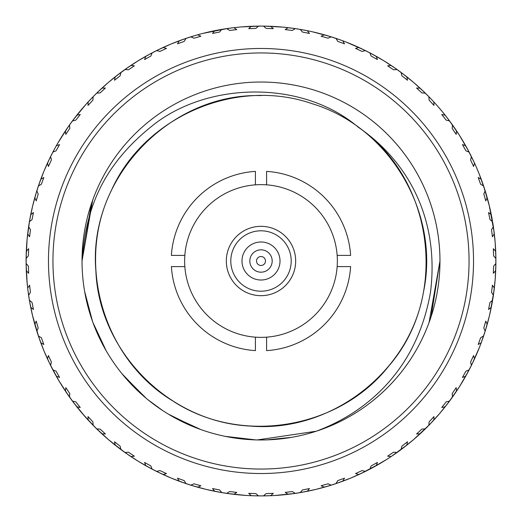 <?xml version="1.0" encoding="UTF-8"?>
<svg xmlns="http://www.w3.org/2000/svg" width="522" height="522" viewBox="0 0 522 522"><rect width="100%" height="100%" fill="white"/><g stroke="black" fill="none" stroke-linecap="round" stroke-linejoin="round"><path stroke-width="0.78" d="M261 52.944A208.056 208.056 0 0 0 52.944 261A208.056 208.056 0 0 0 261 469.056A208.056 208.056 0 0 0 469.056 261A208.056 208.056 0 0 0 261 52.944M92.629 200.324L82.026 261A178.974 178.974 0 0 0 261 439.974A178.974 178.974 0 0 0 439.974 261A178.974 178.974 0 0 0 261 82.026A178.974 178.974 0 0 0 82.026 261L91.272 204.226M84.747 292.092L92.557 321.487M92.929 322.505L106.214 350.849M124.021 376.186L146.304 398.39M172.28 416.432L200.729 429.521M230.62 437.371L252.648 439.778M261.639 439.968L266.031 439.902M431.055 316.782L439.974 261L429.077 322.485M84.708 291.857L90.521 315.477M123.838 375.964L127.211 379.872M171.085 415.747L174.57 417.717M229.158 437.116L237.451 438.415M259.395 439.961L260.361 439.968M266.742 439.876L291.413 437.371M84.629 291.393L92.407 321.063M100.57 340.324L105.007 348.729M122.057 373.804L143.439 395.95M148.026 399.806L162.583 410.481M168.489 414.207L196.076 427.779M225.217 436.359L255.747 439.896M257.268 439.935L316.306 431.211A178.974 178.974 0 0 0 261 82.026M261 95.591C169.135 93.02 88.048 178.876 95.859 270.442C98.769 351.391 169.069 422.363 249.986 426.043C330.674 433.149 409.777 372.147 423.42 292.307C440.431 213.107 389.666 127.081 312.117 103.689C235.624 77.028 143.987 116.784 111.199 190.856C75.305 263.473 103.447 359.312 172.899 400.994C240.531 445.579 339.111 429.482 389.053 365.707C449.194 296.215 434.056 179.098 358.222 127.179C301.605 79.07 206.112 81.771 151.595 126.357C101.17 166.923 85.725 210.275 82.026 261M316.306 431.211C370.503 411.01 417.613 366.49 430.519 292.039C439.654 218.457 407.558 160.939 358.222 127.179M266.592 184.84A76.362 76.362 0 0 0 184.84 266.592A76.362 76.362 0 0 0 266.592 337.16A76.362 76.362 0 0 0 337.16 255.408A76.362 76.362 0 0 0 266.592 184.84L266.592 171.386A89.791 89.791 0 0 1 350.614 255.408L337.16 255.408M255.408 184.84L255.408 171.386A89.791 89.791 0 0 0 171.386 255.408L184.84 255.408M337.16 266.592L350.614 266.592A89.791 89.791 0 0 1 266.592 350.614L266.592 337.16M184.84 266.592L171.386 266.592A89.791 89.791 0 0 0 255.408 350.614L255.408 337.16M295.674 261A34.674 34.674 0 0 0 261 226.326A34.674 34.674 0 0 0 226.326 261A34.674 34.674 0 0 0 261 295.674A34.674 34.674 0 0 0 295.674 261M291.204 261A30.204 30.204 0 0 0 261 230.796A30.204 30.204 0 0 0 230.796 261A30.204 30.204 0 0 0 261 291.204A30.204 30.204 0 0 0 291.204 261M241.986 261A19.014 19.014 0 0 1 261 241.986A19.014 19.014 0 0 1 280.014 261A19.014 19.014 0 0 1 261 280.014A19.014 19.014 0 0 1 241.986 261M256.524 261A4.476 4.476 0 0 1 261 256.524A4.476 4.476 0 0 1 265.476 261A4.476 4.476 0 0 1 261 265.476A4.476 4.476 0 0 1 256.524 261M261 48.474A212.526 212.526 0 0 0 48.474 261A212.526 212.526 0 0 0 261 473.526A212.526 212.526 0 0 0 473.526 261A212.526 212.526 0 0 0 261 48.474M241.699 26.896L261 26.1A234.9 234.9 0 0 0 258.494 26.113L255.891 28.39L248.707 28.658L251.304 26.302A234.9 234.9 0 0 0 233.863 27.673L236.799 29.597L229.654 30.452L226.724 28.612A234.9 234.9 0 0 0 221.785 29.395L219.566 32.051L212.506 33.441L214.705 30.707A234.9 234.9 0 0 0 197.694 34.791L200.898 36.233L193.975 38.197L190.798 36.834A234.9 234.9 0 0 0 186.034 38.38L184.266 41.355L177.506 43.828L179.248 40.781A234.9 234.9 0 0 0 163.092 47.476L166.472 48.402L159.947 51.424L156.593 50.575A234.9 234.9 0 0 0 152.137 52.852L150.845 56.063L144.561 59.567L145.808 56.285A234.9 234.9 0 0 0 130.891 65.426L134.382 65.805L128.405 69.811L124.96 69.504A234.9 234.9 0 0 0 120.915 72.441L120.145 75.814L114.488 80.257L115.199 76.825A234.9 234.9 0 0 0 101.901 88.185L105.405 88.016L100.133 92.909L96.681 93.138A234.9 234.9 0 0 0 93.138 96.681L92.909 100.133L88.016 105.405L88.185 101.901A234.9 234.9 0 0 0 76.825 115.199L80.257 114.488L75.814 120.145L72.441 120.915A234.9 234.9 0 0 0 69.504 124.96L69.811 128.405L65.805 134.382L65.426 130.891A234.9 234.9 0 0 0 56.285 145.808L59.567 144.561L56.063 150.845L52.852 152.137A234.9 234.9 0 0 0 50.575 156.593L51.424 159.947L48.402 166.472L47.476 163.092A234.9 234.9 0 0 0 40.781 179.248L43.828 177.506L41.355 184.266L38.38 186.034A234.9 234.9 0 0 0 36.834 190.798L38.197 193.975L36.233 200.898L34.791 197.694A234.9 234.9 0 0 0 30.707 214.705L33.441 212.506L32.051 219.566L29.395 221.785A234.9 234.9 0 0 0 28.612 226.724L30.452 229.654L29.597 236.799L27.673 233.863A234.9 234.9 0 0 0 26.302 251.304L28.658 248.707L28.39 255.891L26.113 258.494A234.9 234.9 0 0 0 26.113 263.506L28.39 266.109L28.658 273.293L26.302 270.696A234.9 234.9 0 0 0 27.673 288.137L29.597 285.201L30.452 292.346L28.612 295.276A234.9 234.9 0 0 0 29.395 300.215L32.051 302.434L33.441 309.494L30.707 307.295A234.9 234.9 0 0 0 34.791 324.306L36.233 321.102L38.197 328.025L36.834 331.202A234.9 234.9 0 0 0 38.38 335.966L41.355 337.734L43.828 344.494L40.781 342.752A234.9 234.9 0 0 0 47.476 358.908L48.402 355.528L51.424 362.053L50.575 365.407A234.9 234.9 0 0 0 52.852 369.863L56.063 371.155L59.567 377.439L56.285 376.192A234.9 234.9 0 0 0 65.426 391.108L65.805 387.618L69.811 393.595L69.504 397.04A234.9 234.9 0 0 0 72.441 401.085L75.814 401.855L80.257 407.512L76.825 406.801A234.9 234.9 0 0 0 88.185 420.099L88.016 416.595L92.909 421.867L93.138 425.319A234.9 234.9 0 0 0 96.681 428.862L100.133 429.091L105.405 433.984L101.901 433.815A234.9 234.9 0 0 0 115.199 445.175L114.488 441.743L120.145 446.186L120.915 449.559A234.9 234.9 0 0 0 124.96 452.496L128.405 452.189L134.382 456.195L130.891 456.574A234.9 234.9 0 0 0 145.808 465.715L144.561 462.433L150.845 465.937L152.137 469.147A234.9 234.9 0 0 0 156.593 471.425L159.947 470.576L166.472 473.598L163.092 474.524A234.9 234.9 0 0 0 179.248 481.219L177.506 478.172L184.266 480.645L186.034 483.62A234.9 234.9 0 0 0 190.798 485.166L193.975 483.803L200.898 485.767L197.694 487.209A234.9 234.9 0 0 0 214.705 491.293L212.506 488.559L219.566 489.949L221.785 492.605A234.9 234.9 0 0 0 226.724 493.388L229.654 491.548L236.799 492.403L233.863 494.327A234.9 234.9 0 0 0 251.304 495.698L248.707 493.342L255.891 493.61L258.494 495.887A234.9 234.9 0 0 0 261 495.9L257.339 495.874M50.915 157.938L50.112 157.54L47.476 163.092L50.575 156.593M59.567 144.561L56.063 150.845M48.402 166.472L51.424 159.947M58.125 142.597L69.002 125.665M68.884 125.835L73.132 119.988M84.29 106.24L85.034 105.392M85.04 105.385L85.393 104.981M89.334 100.661L92.668 97.164M92.361 97.477L97.399 92.44M111.969 79.435L111.597 79.736M116.536 75.775L129.495 66.359M52.852 152.137L56.285 145.808L53.342 151.204L54.131 151.615M93.04 98.064L92.407 97.438L88.185 101.901L93.138 96.681M105.405 88.016L100.133 92.909M88.016 105.405L92.909 100.133M236.799 29.597L229.654 30.452M220.891 30.459L220.747 29.578L214.705 30.707M157.938 50.915L157.54 50.112L163.092 47.476L156.593 50.575M185.323 39.568L185.036 38.719L179.248 40.781L186.034 38.38M192.07 37.375L191.802 36.52L197.694 34.791L190.798 36.834M264.615 26.126L261 26.1A234.9 234.9 0 0 1 263.506 26.113L270.696 26.302A234.9 234.9 0 0 1 288.137 27.673L294.232 28.462L294.095 29.349M227.905 29.349L227.768 28.462L233.863 27.673L226.724 28.612M257.45 27.02L257.444 26.126L251.304 26.302M202.817 33.421L227.618 28.482M184.977 38.739L196.109 35.242M220.936 29.539L213.224 31.007M295.276 28.612L292.346 30.452L285.201 29.597L288.137 27.673L295.276 28.612A234.9 234.9 0 0 1 300.215 29.395L307.295 30.707A234.9 234.9 0 0 1 324.306 34.791L330.198 36.52L329.93 37.375M282.865 27.118L264.36 26.126L270.696 26.302L273.293 28.658L266.109 28.39L263.506 26.113M227.462 28.508L231.925 27.907M253.601 26.217L253.013 26.237M219.462 29.8L216.963 30.263M331.202 36.834L328.025 38.197L321.102 36.233L324.306 34.791L331.202 36.834A234.9 234.9 0 0 1 335.966 38.38L342.752 40.781A234.9 234.9 0 0 1 358.908 47.476L364.46 50.112L364.062 50.915M301.109 30.459L301.253 29.578L307.295 30.707L309.494 33.441L302.434 32.051L300.215 29.395M294.421 28.488L282.904 27.124M232.42 27.842L237.412 27.288M365.407 50.575L362.053 51.424L355.528 48.402L358.908 47.476L365.407 50.575A234.9 234.9 0 0 1 369.863 52.852L376.192 56.285A234.9 234.9 0 0 1 391.108 65.426L396.178 68.891L395.656 69.622M336.677 39.568L336.964 38.719L342.752 40.781L344.494 43.828L337.734 41.355L335.966 38.38M301.063 29.539L308.013 30.85M312.476 31.809L330.38 36.579M294.167 28.456L301.357 29.591M264.7 26.126L276.334 26.602M293.906 28.416L290.421 27.947M283.381 27.17L283.028 27.137M397.04 69.504L393.595 69.811L387.618 65.805L391.108 65.426L397.04 69.504A234.9 234.9 0 0 1 401.085 72.441L406.801 76.825A234.9 234.9 0 0 1 420.099 88.185L424.562 92.407L423.936 93.04M370.385 54.131L370.796 53.342L376.192 56.285L377.439 59.567L371.155 56.063L369.863 52.852M336.781 38.661L343.463 41.049M346.21 42.099L364.637 50.197M330.139 36.507L337.055 38.752M300.887 29.513L305.644 30.38M311.373 31.568L313.004 31.927M330.491 36.618L325.93 35.255M320.286 33.708L318.642 33.284M301.442 29.61L300.946 29.519M266.853 26.172L268.178 26.211M291.139 28.044L290.708 27.986M283.609 27.19L282.996 27.131M425.319 93.138L421.867 92.909L416.595 88.016L420.099 88.185L425.319 93.138A234.9 234.9 0 0 1 428.862 96.681L433.815 101.901A234.9 234.9 0 0 1 445.175 115.199L448.927 120.067L448.209 120.602M401.398 73.791L401.933 73.073L406.801 76.825L407.512 80.257L401.855 75.814L401.085 72.441M370.627 53.251L383.735 60.715L396.335 69.002M364.408 50.086L370.927 53.407M329.989 36.462L340.494 39.959M353.642 45.14L355.117 45.779M360.448 48.194L370.75 53.316M337.14 38.785L330.556 36.631M303.517 29.982L304.822 30.224M327.209 35.627L326.792 35.503M428.96 98.064L429.593 97.438L433.815 101.901L433.984 105.405L429.091 100.133L428.862 96.681M401.777 72.956L413.554 82.378L424.706 92.538M396.165 68.884L401.979 73.113M364.741 50.249L374.078 55.11M386.267 62.288L387.624 63.149M392.524 66.372L401.888 73.041M339.659 39.659L340.377 39.92M361.811 48.833L360.8 48.35M354.608 45.558L350.895 43.979M449.559 120.915L446.186 120.145L441.743 114.488L445.175 115.199L449.559 120.915A234.9 234.9 0 0 1 452.496 124.96L456.574 130.891A234.9 234.9 0 0 1 465.715 145.808L468.658 151.204L467.869 151.615M429.462 97.294L434.474 102.619M437.736 106.266L442.76 112.197M442.786 112.237L449.044 120.223M424.523 92.361L429.665 97.51M396.433 69.074L405.333 75.67M415.812 84.329L417.013 85.393M421.345 89.334L429.56 97.399M372.825 54.425L374.104 55.123M380.153 58.562L380.662 58.862M386.417 62.386L387.513 63.077M392.74 66.522L393.842 67.273M452.998 125.665L457.383 132.118M459.464 135.342L468.749 151.373M448.887 120.021L453.168 125.906M429.332 97.164L432.666 100.661M436.62 105L437.168 105.62M441.54 110.723L441.853 111.095M446.225 116.536L449.109 120.314M424.327 92.172L429.521 97.36M403.76 74.463L404.896 75.338M422.017 89.967L422.911 90.815M468.632 151.145L474.955 164.038M452.926 125.567L455.243 128.908M463.053 141.201L463.288 141.593M466.89 147.922L473.839 161.611M448.724 119.799L453.076 125.782M431.185 99.089L432.112 100.067M446.688 117.13L448.424 119.401M471.751 157.259L475.124 164.423M479.118 173.813L485.369 191.443M479.379 174.459L479.738 175.372M481.799 180.84L485.434 191.659M449.148 120.367L459.504 135.4M466.949 148.026L467.268 148.607M468.802 151.478L472.051 157.866M480.638 177.708L480.964 178.57M474.837 163.784L475.111 164.384M482.087 181.636L482.524 182.863M489.205 205.316L494.106 232.009M483.398 185.388L489.408 206.164M493.003 224.206L493.544 227.827M151.615 54.131L151.204 53.342L145.808 56.285L152.137 52.852M166.472 48.402L159.947 51.424M144.561 59.567L150.845 56.063M377.439 59.567L371.155 56.063M300.215 492.605L302.434 489.949L309.494 488.559L307.295 491.293L300.215 492.605A234.9 234.9 0 0 1 295.276 493.388L288.137 494.327A234.9 234.9 0 0 1 270.696 495.698L264.556 495.874L264.55 494.98M329.93 484.625L330.198 485.48L324.306 487.209A234.9 234.9 0 0 1 307.295 491.293L301.253 492.422L301.109 491.541M324.306 487.209L321.102 485.767L328.025 483.803L331.202 485.166L324.306 487.209M335.966 483.62L337.734 480.645L344.494 478.172L342.752 481.219L335.966 483.62A234.9 234.9 0 0 1 331.202 485.166M364.062 471.085L364.46 471.888L358.908 474.524A234.9 234.9 0 0 1 342.752 481.219L336.964 483.281L336.677 482.432M358.908 474.524L355.528 473.598L362.053 470.576L365.407 471.425L358.908 474.524M369.863 469.147L371.155 465.937L377.439 462.433L376.192 465.715L369.863 469.147A234.9 234.9 0 0 1 365.407 471.425M408.165 444.085L391.108 456.574A234.9 234.9 0 0 1 376.192 465.715L370.796 468.658L370.385 467.869M391.108 456.574L387.618 456.195L393.595 452.189L397.04 452.496L391.108 456.574M401.085 449.559L401.855 446.186L407.512 441.743L406.801 445.175L401.085 449.559A234.9 234.9 0 0 1 397.04 452.496M423.936 428.96L424.562 429.593L420.099 433.815A234.9 234.9 0 0 1 406.801 445.175L401.933 448.927L401.398 448.209M420.099 433.815L416.595 433.984L421.867 429.091L425.319 428.862A234.9 234.9 0 0 0 428.862 425.319L429.091 421.867L433.984 416.595L433.815 420.099L429.593 424.562L428.96 423.936M448.209 401.398L448.927 401.933L445.175 406.801A234.9 234.9 0 0 1 433.815 420.099L428.862 425.319M445.175 406.801L441.743 407.512L446.186 401.855L449.559 401.085L445.175 406.801M452.189 393.595L456.195 387.618L452.189 393.595L452.496 397.04A234.9 234.9 0 0 1 449.559 401.085M456.195 387.618L456.574 391.108L453.109 396.178L452.378 395.656M467.869 370.385L468.658 370.796L465.715 376.192A234.9 234.9 0 0 1 456.574 391.108M465.715 376.192L462.433 377.439L465.937 371.155L469.147 369.863L465.715 376.192M471.425 365.407L470.576 362.053L473.598 355.528L474.524 358.908L471.425 365.407A234.9 234.9 0 0 1 469.147 369.863M482.432 336.677L483.281 336.964L481.219 342.752A234.9 234.9 0 0 1 474.524 358.908L471.888 364.46L471.085 364.062M481.219 342.752L478.172 344.494L480.645 337.734L483.62 335.966L481.219 342.752M485.166 331.202L483.803 328.025L485.767 321.102L487.209 324.306L485.166 331.202A234.9 234.9 0 0 1 483.62 335.966M491.541 301.109L492.422 301.253L491.293 307.295A234.9 234.9 0 0 1 487.209 324.306L485.48 330.198L484.625 329.93M491.293 307.295L488.559 309.494L489.949 302.434L492.605 300.215A234.9 234.9 0 0 0 493.388 295.276L491.548 292.346L492.403 285.201L494.327 288.137L493.538 294.232L492.651 294.095M494.98 264.55L495.874 264.556L495.698 270.696A234.9 234.9 0 0 1 494.327 288.137L493.388 295.276M495.698 270.696L493.342 273.293L493.61 266.109L495.887 263.506L495.698 270.696M495.887 258.494L493.61 255.891L493.342 248.707L495.698 251.304L495.887 258.494A234.9 234.9 0 0 1 495.887 263.506M492.651 227.905L493.538 227.768L494.327 233.863A234.9 234.9 0 0 1 495.698 251.304L495.874 257.444L494.98 257.45M494.327 233.863L492.403 236.799L491.548 229.654L493.388 226.724L494.327 233.863M489.949 219.566L488.559 212.506L489.949 219.566L492.605 221.785A234.9 234.9 0 0 1 493.388 226.724M488.559 212.506L491.293 214.705L492.422 220.747L491.541 220.891M484.625 192.07L485.48 191.802L487.209 197.694A234.9 234.9 0 0 1 491.293 214.705M487.209 197.694L485.767 200.898L483.803 193.975L485.166 190.798L487.209 197.694M480.645 184.266L478.172 177.506L480.645 184.266L483.62 186.034A234.9 234.9 0 0 1 485.166 190.798M478.172 177.506L481.219 179.248L483.281 185.036L482.432 185.323M471.085 157.938L471.888 157.54L474.524 163.092A234.9 234.9 0 0 1 481.219 179.248M474.524 163.092L473.598 166.472L470.576 159.947L471.425 156.593L474.524 163.092M469.147 152.137L465.937 150.845L462.433 144.561L465.715 145.808L469.147 152.137A234.9 234.9 0 0 1 471.425 156.593M452.378 126.344L453.109 125.822L456.574 130.891L456.195 134.382L452.189 128.405L452.496 124.96M263.506 495.887L266.109 493.61L273.293 493.342L270.696 495.698L263.506 495.887A234.9 234.9 0 0 1 261 495.9L257.496 495.874M294.095 492.651L294.232 493.538L288.137 494.327L285.201 492.403L292.346 491.548L295.276 493.388M285.201 492.403L292.346 491.548M309.494 488.559L302.434 489.949M114.488 441.743L120.145 446.186M126.344 452.378L125.822 453.109L130.891 456.574L124.96 452.496M73.791 120.602L73.073 120.067L76.825 115.199L72.441 120.915M69.622 126.344L68.891 125.822L65.426 130.891L69.504 124.96M53.251 151.373L56.657 145.142M50.086 157.592L53.407 151.073M36.462 192.011L39.953 181.519M42.53 174.687L42.693 174.276M48.494 160.9L53.316 151.25M35.463 195.332L38.706 185.088M29.982 218.483L30.224 217.191M35.457 195.372L35.842 194.047M27.986 231.279L29.571 220.747M98.064 93.04L97.438 92.407L101.901 88.185L96.681 93.138M120.915 72.441L115.199 76.825L120.067 73.073L120.602 73.791M72.956 120.223L85.595 104.759M85.628 104.72L92.538 97.294M53.198 151.478L55.104 147.935M66.816 128.823L73.015 120.145M39.476 182.863L39.9 181.669M126.344 69.622L125.822 68.891L130.891 65.426L124.96 69.504M97.294 92.538L108.445 82.378L120.223 72.956M92.172 97.673L97.477 92.361M69.074 125.567L75.436 116.974M54.817 148.45L55.058 148.02M66.764 128.901L67.56 127.733M50.275 157.207L53.29 151.295M125.665 69.002L138.265 60.715L151.373 53.251M120.021 73.113L125.906 68.832M97.209 92.622L100.518 89.464M74.463 118.233L75.24 117.222M84.655 105.822L85.184 105.222M89.575 100.4L90.391 99.539M157.363 50.197L171.105 43.979L185.219 38.661M147.302 55.449L157.631 50.066M134.389 63.142L135.818 62.235M140.823 59.169L142.199 58.353M120.314 72.891L125.782 68.924M99.089 90.815L100.133 89.83M92.303 97.542L97.164 92.668M199.424 34.315L196.076 35.248M157.259 50.249L160.913 48.487M173.872 42.856L175.359 42.269M180.853 40.194L185.33 38.621M161.84 48.057L157.494 50.138M127.707 67.579L128.81 66.823M140.973 59.084L142.088 58.425M147.53 55.325L148.698 54.686M210.027 31.698L209.687 31.77M167.464 45.525L171.105 43.979M181.617 39.92L182.87 39.476M191.443 36.631L192.155 36.416M198.438 34.582L199.065 34.413M216.376 30.38L218.516 29.976M221.113 29.513L224.251 28.991M476.677 167.934L479.725 175.333M480.684 177.832L483.339 185.219M482.857 183.803L484.403 188.409M493.512 227.579L495.176 242.567L495.874 257.64M486.811 196.298L488.142 201.14M490.073 209.002L490.204 209.583M491.62 216.369L491.711 216.826M494.125 289.834L490.191 312.476M495.874 264.36L495.176 279.433L493.512 294.421M495.874 257.385L495.874 264.661M495.763 253L495.874 264.504M493.009 224.251L493.531 227.716M492.461 301.063L489.408 315.836L485.421 330.38L480.795 343.874M495.88 257.757L495.763 269.013M495.489 274.866L495.385 276.556M494.921 282.402L494.771 284.001M493.851 230.045L494.034 231.468M495.783 253.672L495.809 254.449M479.503 347.228L471.803 364.637M492.481 300.946L491.757 304.939M485.421 330.38L481.682 341.486M495.828 266.853L495.789 268.191M494.928 282.337L494.817 283.537M494.08 290.193L493.936 291.322M468.749 370.627L459.464 386.658L448.868 402.012M455.393 392.87L452.998 396.335M475.346 357.087L474.798 358.301M471.966 364.297L464.887 377.654M478.022 350.895L471.725 364.793M493.009 297.749L490.171 312.547M486.556 326.602L486.145 327.999M485.382 330.491L483.32 336.847M429.841 424.308L413.554 439.622L401.777 449.044L392.557 455.602M449.044 401.777L439.622 413.554L429.462 424.706M453.142 396.126L448.959 401.888M468.802 370.522L465.18 377.138M462.198 382.234L461.285 383.735M459.745 386.208L459.464 386.658M459.419 386.73L458.877 387.578M455.595 392.57L446.688 404.863M480.971 343.417L479.437 347.384M476.886 353.577L476.24 355.064M424.706 429.462L421.652 432.373M432.66 421.345L424.464 429.697M453.298 395.904L451.041 399.069M455.106 393.288L454.877 393.627M396.335 452.998L389.914 457.363M386.75 459.406L370.627 468.749M424.836 429.332L421.854 432.183M413.554 439.622L413.026 440.066M429.378 424.791L424.601 429.56M447.537 403.767L446.734 404.804M364.637 471.803L350.895 478.022L336.781 483.339M370.855 468.632L364.369 471.934M396.485 452.894L393.144 455.21M383.735 461.285L380.779 463.066M380.46 463.255L360.506 473.78M401.868 448.972L396.218 453.076M422.905 431.192L422.076 431.975M404.915 446.649L403.76 447.537M427.1 427.1L424.64 429.521M330.38 485.421L315.836 489.408L301.063 492.461M337.016 483.261L330.1 485.506M355.11 476.221L353.57 476.893M348.194 479.118L346.693 479.711M341.094 481.826L330.25 485.46M380.799 463.053L380.414 463.282M370.522 468.802L364.741 471.751M257.45 494.98L257.444 495.874L251.304 495.698L258.494 495.887M226.724 493.388L233.863 494.327L227.768 493.538L227.905 492.651M294.421 493.512L274.494 495.515M274.448 495.515L264.36 495.874M301.318 492.416L294.088 493.558M330.491 485.382L327.999 486.145M319.862 488.403L319.105 488.599M311.725 490.36L311.36 490.439M305.624 491.62L294.284 493.531M337.277 483.17L330.198 485.473M362.392 472.893L361.263 473.428M340.279 482.119L339.894 482.256M220.891 491.541L220.747 492.422L214.705 491.293L221.785 492.605M190.798 485.166L197.694 487.209L191.802 485.48L192.07 484.625M257.64 495.874L250.097 495.646M246.012 495.424L227.579 493.512M264.915 495.867L257.548 495.874M294.597 493.486L290.532 494.034M283.276 494.843L282.839 494.882M268.399 495.783L264.243 495.88M300.946 492.481L294.336 493.525M185.323 482.432L185.036 483.281L179.248 481.219L186.034 483.62M156.593 471.425L163.092 474.524L157.54 471.888L157.938 471.085M220.936 492.461L206.164 489.408L191.62 485.421M227.833 493.544L220.643 492.409M257.757 495.88L253.731 495.789M231.579 494.053L220.839 492.442M264.771 495.867L264.184 495.88M291.948 493.851L290.643 494.021M268.178 495.789L266.866 495.828M151.615 467.869L151.204 468.658L145.808 465.715L152.137 469.147M185.219 483.339L171.105 478.022L157.363 471.803M191.861 485.493L184.984 483.261M221.113 492.487L216.917 491.724M203.332 488.709L201.714 488.292M196.07 486.745L191.443 485.369M227.873 493.551L220.747 492.429M254.318 495.802L253.829 495.789M231.468 494.034L230.052 493.851M120.602 448.209L120.067 448.927L115.199 445.175M96.681 428.862L101.901 433.815L97.438 429.593L98.064 428.96M126.115 453.311L111.082 441.84M151.373 468.749L138.265 461.285L125.665 452.998M157.592 471.914L151.112 468.612M192.122 485.577L181.023 481.865M168.358 476.86L166.883 476.221M161.552 473.806L151.25 468.684M191.946 485.519L185.088 483.294M218.483 492.018L217.237 491.789M202.797 488.572L202.223 488.429M195.73 486.648L194.589 486.315M93.04 423.936L92.407 424.562L88.185 420.099L93.138 425.319M72.441 401.085L76.825 406.801L73.073 401.933L73.791 401.398M120.223 449.044L108.445 439.622L94.9 427.1L82.378 413.554L72.956 401.777M126.096 453.298L119.988 448.868M157.259 471.751L147.282 466.537M142.186 463.64L140.731 462.773M135.733 459.712L134.376 458.851M129.476 455.628L120.112 448.959M182.87 482.524L181.519 482.047M174.707 479.477L174.283 479.307M168.051 476.73L167.608 476.534M69.622 395.656L68.891 396.178L65.426 391.108L69.504 397.04M56.285 376.192L53.342 370.796L54.131 370.385M97.373 429.534L89.099 421.091M120.314 449.109L117.091 446.656M122.931 451.041L108.217 439.426M149.175 467.575L148 466.936M135.785 459.745L134.767 459.099M129.175 455.419L128.236 454.779M50.915 364.062L50.112 364.46L47.476 358.908L50.575 365.407M38.38 335.966L40.781 342.752L38.719 336.964L39.568 336.677M69.002 396.335L58.934 380.779L50.066 364.369M55.293 374.418L53.251 370.627M78.072 408.361L77.243 407.323M73.184 402.077L64.447 389.627M84.975 416.536L72.852 401.633M100.152 432.19L99.089 431.185M97.209 429.378L92.492 424.654M37.375 329.93L36.52 330.198L34.791 324.306M29.395 300.215L30.707 307.295L29.578 301.253L30.459 301.109M38.837 337.297L32.592 315.836L29.539 301.063L27.881 289.873M50.197 364.637L43.979 350.895L38.661 336.781M53.368 370.855L50.138 364.506M72.989 401.823L64.819 390.202M61.635 385.229L60.715 383.735M59.208 381.243L58.386 379.853M55.423 374.652L48.442 360.989M87.703 419.577L84.858 416.412M84.642 416.158L82.378 413.554M80.505 411.329L79.468 410.077M29.349 294.095L28.462 294.232L27.673 288.137L28.612 295.276M26.113 263.506L26.302 270.696L26.126 264.556L27.02 264.55M36.579 330.38L34.413 322.935M40.201 341.153L36.481 330.061M42.856 348.128L42.262 346.634M53.498 371.09L51.704 367.645M73.002 401.836L69.074 396.433M55.006 373.896L54.81 373.53M27.02 257.45L26.126 257.444L26.302 251.304L26.113 258.494M27.673 233.863L28.462 227.768L29.349 227.905M28.488 294.421L27.509 286.722M27.131 282.97L26.126 264.36M29.558 301.148L28.214 292.431M36.618 330.491L35.463 326.661M38.621 336.67L32.429 315.164M37.597 333.591L36.54 330.243M49.107 362.392L48.546 361.204M39.926 340.409L39.665 339.665M30.459 220.891L29.578 220.747L30.707 214.705L29.395 221.785M36.834 190.798L34.791 197.694L36.52 191.802L37.375 192.07M26.126 257.64L27.118 239.135L29.584 220.689M27.607 234.45L28.488 227.579M26.133 264.732L26.133 257.202M27.562 287.159L26.576 275.988M26.557 275.616L26.12 264.243L26.354 250.123M30.25 304.946L29.982 303.517M29.519 300.946L28.482 294.343M39.568 185.323L38.719 185.036L40.781 179.248L38.38 186.034M29.539 220.936L32.592 206.164L36.579 191.62M28.449 227.873L29.558 220.839M26.694 244.322L26.824 242.567M27.111 239.233L27.177 238.508M27.881 232.114L28.508 227.462M27.614 287.622L27.151 283.198M26.583 276.014L26.55 275.557M26.12 264.243L26.12 257.757M28.416 228.101L28.991 224.251M29.519 221.054L30.217 217.204M31.659 210.209L31.757 209.766M36.494 191.9L38.85 184.657M38.661 185.219L43.979 171.105L50.197 157.363M80.257 114.488L75.814 120.145M65.805 134.382L69.811 128.405M134.382 65.805L128.405 69.811M114.488 80.257L120.145 75.814M200.898 36.233L193.975 38.197M177.506 43.828L184.266 41.355M273.293 28.658L266.109 28.39M264.55 27.02L264.556 26.126M248.707 28.658L255.891 28.39M433.984 105.405L429.091 100.133M416.595 88.016L421.867 92.909M488.559 309.494L489.949 302.434M492.403 285.201L491.548 292.346M387.618 456.195L393.595 452.189M395.656 452.378L396.178 453.109M407.512 441.743L401.855 446.186M212.506 488.559L219.566 489.949M236.799 492.403L229.654 491.548M65.805 387.618L69.811 393.595M80.257 407.512L75.814 401.855M33.441 212.506L32.051 219.566M29.597 236.799L30.452 229.654M212.506 33.441L219.566 32.051M407.512 80.257L401.855 75.814M387.618 65.805L393.595 69.811M493.342 273.293L493.61 266.109M493.342 248.707L493.61 255.891M416.595 433.984L421.867 429.091M433.984 416.595L429.091 421.867M248.707 493.342L255.891 493.61M273.293 493.342L266.109 493.61M88.016 416.595L92.909 421.867M105.405 433.984L100.133 429.091M28.658 248.707L28.39 255.891M28.658 273.293L28.39 266.109M43.828 177.506L41.355 184.266M36.233 200.898L38.197 193.975M33.441 309.494L32.051 302.434M29.597 285.201L30.452 292.346M43.828 344.494L41.355 337.734M36.233 321.102L38.197 328.025M59.567 377.439L56.063 371.155M48.402 355.528L51.424 362.053M134.382 456.195L128.405 452.189M144.561 462.433L150.845 465.937M166.472 473.598L159.947 470.576M177.506 478.172L184.266 480.645M200.898 485.767L193.975 483.803M321.102 485.767L328.025 483.803M344.494 478.172L337.734 480.645M355.528 473.598L362.053 470.576M377.439 462.433L371.155 465.937M441.743 407.512L446.186 401.855M462.433 377.439L465.937 371.155M473.598 355.528L470.576 362.053M456.195 134.382L452.189 128.405M441.743 114.488L446.186 120.145M478.172 344.494L480.645 337.734M485.767 321.102L483.803 328.025M462.433 144.561L465.937 150.845M473.598 166.472L470.576 159.947M485.767 200.898L483.803 193.975M492.403 236.799L491.548 229.654M355.528 48.402L362.053 51.424M344.494 43.828L337.734 41.355M321.102 36.233L328.025 38.197M309.494 33.441L302.434 32.051M285.201 29.597L292.346 30.452M249.816 261A11.184 11.184 0 0 0 261 272.184A11.184 11.184 0 0 0 272.184 261A11.184 11.184 0 0 0 261 249.816A11.184 11.184 0 0 0 249.816 261M57.746 147.778L58.888 145.749M48.964 165.233L49.929 163.118M102.684 90.508L104.393 88.936M88.936 104.393L90.508 102.684M233.132 30.015L235.442 29.747M163.118 49.929L165.233 48.964M145.749 58.888L147.778 57.746M374.222 57.746L376.251 58.888M288.868 491.985L286.558 492.253M308.156 488.833L305.872 489.297M117.372 444.039L115.551 442.597M77.961 117.372L79.403 115.551M66.555 133.24L67.84 131.303M131.303 67.84L133.24 66.555M115.551 79.403L117.372 77.961M197.342 37.219L199.58 36.592M178.785 43.346L180.964 42.536M269.606 28.495L271.929 28.593M250.071 28.593L252.394 28.495M431.492 102.684L433.064 104.393M417.607 88.936L419.316 90.508M489.297 305.872L488.833 308.156M492.253 286.558L491.985 288.868M390.697 454.16L388.759 455.445M406.449 442.597L404.628 444.039M216.128 489.297L213.844 488.833M235.442 492.253L233.132 491.985M67.84 390.697L66.555 388.759M79.403 406.449L77.961 404.628M32.703 216.128L33.167 213.844M29.747 235.442L30.015 233.132M213.844 33.167L216.128 32.703M404.628 77.961L406.449 79.403M388.759 66.555L390.697 67.84M493.505 269.606L493.407 271.929M493.407 250.071L493.505 252.394M419.316 431.492L417.607 433.064M433.064 417.607L431.492 419.316M252.394 493.505L250.071 493.407M271.929 493.407L269.606 493.505M90.508 419.316L88.936 417.607M104.393 433.064L102.684 431.492M28.495 252.394L28.593 250.071M28.593 271.929L28.495 269.606M42.536 180.964L43.346 178.785M36.592 199.58L37.219 197.342M33.167 308.156L32.703 305.872M30.015 288.868L29.747 286.558M43.346 343.215L42.536 341.036M37.219 324.658L36.592 322.42M58.888 376.251L57.746 374.222M49.929 358.882L48.964 356.767M133.24 455.445L131.303 454.16M147.778 464.254L145.749 463.112M165.233 473.036L163.118 472.071M180.964 479.464L178.785 478.654M199.58 485.408L197.342 484.781M324.658 484.781L322.42 485.408M343.215 478.654L341.036 479.464M358.882 472.071L356.767 473.036M376.251 463.112L374.222 464.254M444.039 404.628L442.597 406.449M455.445 388.759L454.16 390.697M464.254 374.222L463.112 376.251M473.036 356.767L472.071 358.882M454.16 131.303L455.445 133.24M442.597 115.551L444.039 117.372M479.464 341.036L478.654 343.215M485.408 322.42L484.781 324.658M472.071 163.118L473.036 165.233M463.112 145.749L464.254 147.778M484.781 197.342L485.408 199.58M478.654 178.785L479.464 180.964M491.985 233.132L492.253 235.442M488.833 213.844L489.297 216.128M356.767 48.964L358.882 49.929M341.036 42.536L343.215 43.346M322.42 36.592L324.658 37.219M305.872 32.703L308.156 33.167M286.558 29.747L288.868 30.015"/></g></svg>
